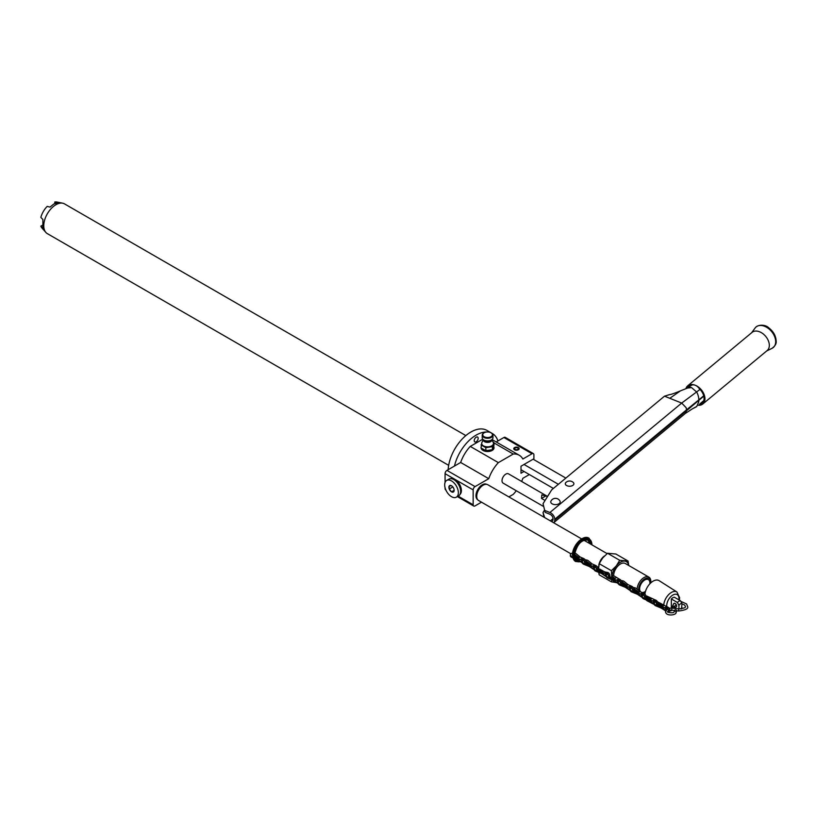 <?xml version="1.0" encoding="UTF-8"?>
<svg xmlns="http://www.w3.org/2000/svg" width="817" height="817" viewBox="0 0 817 817"><rect width="100%" height="100%" fill="white"/><g stroke="black" fill="none" stroke-linecap="round" stroke-linejoin="round"><path stroke-width="1.23" d="M650.822 582.848A8.589 4.963 120 0 0 650.832 582.388L650.832 581.51A9.661 5.576 120 0 0 648.831 577.088A9.661 5.576 120 0 0 644 577.568A9.661 5.576 120 0 0 637.168 589.2M643.98 593.305A8.589 4.963 120 0 0 644.766 592.917L644.031 593.336L644.766 592.917A8.589 4.963 120 0 0 645.154 592.672M650.832 582.388A8.589 4.963 120 0 0 644.766 578.885A8.589 4.963 120 0 0 638.771 590.507M649.832 583.838A7.251 4.187 120 0 0 647.963 579.427A7.251 4.187 120 0 0 644.766 579.978A7.251 4.187 120 0 0 640.14 585.993A7.251 4.187 120 0 0 640.753 591.906A7.251 4.187 120 0 0 644.766 591.814A7.251 4.187 120 0 0 645.512 591.324M613.628 575.719A9.661 5.576 120 0 1 620.46 563.975A9.661 5.576 -60 0 1 625.301 563.505L648.831 577.088M612.117 576.741L614.067 578.64M628.692 565.466A11.816 6.822 120 0 0 624.637 561.105A11.816 6.822 120 0 0 616.284 565.926A11.816 6.822 120 0 0 612.127 576.199L613.353 575.495L619.654 579.314L616.559 580.101L618.438 579.018M612.832 580.182A11.816 6.822 120 0 0 616.284 582.633A11.816 6.822 120 0 0 616.947 582.654M612.127 577.241A11.816 6.822 120 0 0 612.168 577.772M619.061 584.206L613.322 580.387L607.715 578.099A3.217 1.859 180 0 1 606.347 576.588A3.217 1.859 180 0 1 606.367 576.363M612.107 577.221L612.086 577.731M611.851 579.784L611.371 581.827L616.988 582.684M598.738 572.411L599.188 574.8L611.371 581.827M628.753 565.497L628.069 561.054L615.895 554.018L607.542 553.272L602.619 558.042L599.188 563.669L598.483 570.062M599.188 563.669L611.371 570.695L611.739 576.434L614.731 578.599M606.868 574.596L606.408 574.106A10.733 6.199 -120 0 0 605.959 573.657M602.068 571.716L600.342 569.939M609.605 576.588A2.42 1.399 60 0 0 609.717 574.617A2.42 1.399 60 0 0 608.205 572.686L606.265 572.196A10.202 5.893 -120 0 1 603.497 571.236L599.739 569.071L602.742 571.675M628.069 561.054L619.715 560.299L616.284 565.926L611.371 570.695M607.542 553.272L619.715 560.299M616.559 580.101L607.715 577.139A3.217 1.859 0 0 1 606.347 575.617A3.217 1.859 0 0 1 607.552 574.167M611.739 575.995L614.772 578.191L614.016 578.62L608.767 576.199A1.287 0.746 180 0 1 608.277 575.617A1.287 0.746 180 0 1 608.308 575.474M621.604 583.512A2.42 1.399 60 0 0 621.717 581.541A2.42 1.399 60 0 0 620.195 579.61L619.654 579.314M620.369 582.715A1.287 0.746 180 0 0 620.338 582.766A1.287 0.746 180 0 0 620.358 582.807A1.879 1.083 -120 0 0 619.061 580.703L613.322 579.856L607.715 577.578A3.217 1.859 180 0 1 606.347 576.056A3.217 1.859 180 0 1 606.367 575.842M619.061 580.703L618.295 580.101M621.798 581.816A1.287 0.746 180 0 1 622.574 582.082L626.884 585.309L626.016 585.544L620.757 583.124A2.42 1.399 -120 0 0 619.061 580.264M618.346 583.318L613.322 579.947L607.715 577.66A3.217 1.859 0 0 1 606.347 576.148A3.217 1.859 0 0 1 606.347 576.097M611.739 576.516L614.66 578.63M618.929 581.469L618.285 580.581M602.619 558.042A8.916 5.147 120 0 0 600.403 561.299M604.478 555.979A9.13 5.27 120 0 0 598.769 565.374M581.643 538.924L487.749 484.706A9.13 5.27 120 0 0 483.184 485.155L483.184 485.155A9.13 5.27 120 0 0 476.73 496.338A9.13 5.27 120 0 0 478.619 500.515L570.909 553.803M483.031 485.247L483.031 485.247A8.916 5.147 120 0 0 476.73 496.164A8.916 5.147 120 0 0 476.73 496.246M477.741 499.759A8.916 5.147 -60 0 1 476.474 492.59A8.916 5.147 -60 0 1 482.275 484.808A8.916 5.147 -60 0 1 486.656 484.328M521.644 481.438A26.849 15.503 120 0 0 522.86 478.302L529.345 474.554M508.868 496.899L513.25 494.367A26.849 15.503 120 0 0 516.273 490.741M475.055 486.605L446.96 470.388L460.665 462.473A26.849 15.503 -60 0 1 470.275 446.409L498.37 462.626A26.849 15.503 120 0 0 488.76 478.691L475.055 486.605A2.686 1.552 120 0 0 473.155 489.894L473.155 504.794A2.686 1.552 120 0 0 473.717 506.029A2.686 1.552 120 0 0 475.055 505.897L481.499 502.179M498.37 462.626L513.25 454.038A26.849 15.503 120 0 1 519.234 455.243A26.849 15.503 120 0 1 522.86 459.011L532.01 453.731L503.915 437.503L496.205 441.956M558.368 484.297L524.034 464.464L533.899 458.766L533.899 454.824A2.686 1.552 120 0 0 533.348 453.598A2.686 1.552 120 0 0 532.01 453.731M524.034 464.464L521.001 466.221L521.001 473.237L524.034 471.48L521.001 469.724M545.062 500.484L541.518 498.431L541.804 494.888L547.574 496.45L508.491 473.85A5.372 3.105 120 0 0 505.815 474.115A5.372 3.105 120 0 0 502.302 478.844A5.372 3.105 120 0 0 503.129 483.143L543.315 506.346M565.844 478.088L533.144 459.205M545.194 512.371L543.039 503.711L545.194 512.371L549.892 514.261A3.758 2.522 50.3 0 1 552.986 518.57L552.986 519.438A3.758 2.522 50.3 0 1 552.292 521.093A3.758 2.522 50.3 0 1 551.444 521.481M544.612 517.539L543.039 512.484L544.5 510.145M553.385 488.433L524.034 471.48M669.47 394.642L664.507 396.174L551.71 489.822L543.039 503.711M553.65 522.757A5.903 3.962 -129.7 0 0 553.671 522.747A5.903 3.962 -129.7 0 0 554.743 520.153L554.743 519.275A5.903 3.962 -129.7 0 0 549.892 512.504L545.194 510.615M664.507 396.174L681.695 403.067L686.117 407.673L686.546 409.838L554.743 519.275M558.808 503.834A4.728 2.727 180 0 1 553.068 504.252A4.728 2.727 180 0 1 550.934 501.148A5.076 5.076 0 0 1 560.013 501.148A4.728 2.727 180 0 1 558.808 503.834M572.625 485.512A4.299 2.482 0 0 0 573.238 482.438A5.372 5.372 0 0 0 565.946 482.438A4.299 2.482 0 0 0 566.916 485.696A4.299 2.482 0 0 0 572.625 485.512M566.559 481.999A4.299 2.482 0 0 0 565.946 482.438M688.976 387.319L691.55 387.585L696.768 392.119A15.758 10.56 -129.7 0 1 698.811 399.881L686.546 409.838M698.229 405.273A11.816 7.915 50.3 0 0 702.804 403.986A11.816 7.915 50.3 0 0 704.959 398.788A11.816 7.915 -129.7 0 0 695.257 385.256A6.607 4.432 -129.7 0 1 699.393 388.81A10.733 7.2 50.3 0 1 702.12 403.159A10.733 7.2 50.3 0 1 699.393 404.303L703.764 400.626M685.892 388.657A11.816 7.915 -129.7 0 1 687.72 385.808A11.816 7.915 -129.7 0 1 695.257 385.256A6.607 4.432 -129.7 0 0 691.131 385.491L687.546 388.044L691.55 387.585M687.72 385.808L752.089 332.366A11.816 7.915 50.3 0 1 762.864 333.653A11.816 7.915 50.3 0 1 769.328 345.346A11.816 7.915 50.3 0 1 767.173 350.544L702.804 403.986M687.158 388.187A10.733 7.2 50.3 0 1 688.404 386.635A10.733 7.2 50.3 0 1 691.131 385.491M692.52 408.755L685.32 413.433L686.546 410.716L698.811 400.32A15.758 10.56 -129.7 0 1 698.719 401.811A15.758 10.56 50.3 0 1 698.698 401.954L696.768 406.437L692.469 408.776L696.411 406.784M543.948 517.161L543.039 512.484M445.071 487.667L445.071 488.576A2.686 1.552 120 0 0 445.622 489.812L445.857 489.945M446.96 470.388A2.686 1.552 120 0 0 445.071 473.676L445.071 482.479M482.776 439.189L470.275 446.409M533.348 453.598L505.253 437.371A2.686 1.552 120 0 0 503.915 437.503M450.943 478.66A9.13 5.27 60 0 1 454.936 479.375A9.13 5.27 60 0 1 461.391 490.547A9.13 5.27 60 0 1 460.002 494.367M458.633 495.848A9.661 5.576 -120 0 0 460.635 491.425A9.661 5.576 60 0 0 456.417 481.703A9.661 5.576 60 0 0 448.962 479.109L446.685 480.427A9.661 5.576 60 0 1 454.14 483.021A9.661 5.576 60 0 1 458.357 492.743A9.661 5.576 -120 0 1 456.356 497.165L458.633 495.848M446.685 480.427A9.661 5.576 60 0 0 444.683 484.849A9.661 5.576 -120 0 0 448.901 494.581A9.661 5.576 -120 0 0 456.356 497.165M453.803 488.597A3.717 2.145 60 0 1 454.15 490.312A3.717 2.145 60 0 1 453.803 491.63A3.717 2.145 60 0 1 451.515 491.834A3.717 2.145 60 0 1 449.238 489.005A3.717 2.145 60 0 1 449.238 485.962A3.717 2.145 60 0 1 451.515 485.758A3.717 2.145 60 0 1 451.525 485.758A3.717 2.145 60 0 1 453.803 488.597M454.119 490.333L451.515 491.834L453.803 491.63L454.14 490.108M451.515 491.834L449.238 489.005L452.832 486.922M451.525 485.758L449.238 485.962L449.238 489.005M460.665 462.473L488.76 478.691M494.173 443.018L513.25 454.038M492.937 441.803L494.173 442.834L493.754 446.807A6.444 3.717 180 0 1 494.03 447.808A6.444 3.717 180 0 1 490.057 451.25A6.444 3.717 180 0 1 483.031 450.443A6.444 3.717 180 0 1 481.152 448.043M518.335 447.593A2.686 1.552 180 0 1 519.122 448.686A2.686 1.552 180 0 1 517.467 450.116A2.686 1.552 180 0 1 514.547 449.779A2.686 1.552 180 0 1 513.76 448.686A2.686 1.552 180 0 1 515.415 447.256A2.686 1.552 180 0 1 518.335 447.593M518.111 449.646A2.359 1.368 0 0 0 518.785 448.513A2.359 1.368 0 0 0 517.202 447.399A2.359 1.368 0 0 0 514.771 447.726A2.359 1.368 0 0 0 514.097 448.513A2.359 1.368 0 0 0 515.404 449.912A2.359 1.368 0 0 0 518.111 449.646M515.18 447.961A1.787 1.031 180 0 1 517.12 447.736A1.787 1.031 180 0 1 518.223 448.686A1.787 1.031 180 0 1 517.702 449.411A1.787 1.031 180 0 1 515.762 449.636A1.787 1.031 180 0 1 514.659 448.686A1.787 1.031 180 0 1 515.18 447.961M493.764 447.185A6.444 3.717 180 0 1 494.019 448.033M493.764 446.93A6.179 3.564 180 0 1 492.825 448.819L493.754 446.807A6.179 3.564 180 0 1 493.764 446.93L493.764 447.808A6.179 3.564 180 0 1 489.945 451.107A6.179 3.564 180 0 1 483.225 450.33A6.179 3.564 0 0 1 481.448 448.216M492.825 448.819L492.406 449.718L490.854 449.953A6.179 3.564 180 0 1 487.371 450.494L484.685 450.075A6.179 3.564 180 0 1 483.225 449.452A6.179 3.564 0 0 1 482.142 448.604L480.999 447.951L481.887 442.538A5.903 3.411 180 0 1 481.897 442.518L483.255 439.648M484.685 450.075L482.142 448.604M494.173 442.834L492.406 446.644L485.819 447.655L480.999 444.877M485.819 447.655L485.819 450.739M492.406 446.644L492.406 449.718M490.854 449.953L487.371 450.494M491.916 439.648L493.284 442.518A5.903 3.411 180 0 1 493.294 444.305A5.903 3.411 180 0 1 491.763 445.837A5.903 3.411 180 0 1 489.117 446.715A5.903 3.411 180 0 1 483.409 445.837A5.903 3.411 180 0 1 481.887 442.538L481.969 442.354M491.865 439.689A4.299 2.482 180 0 1 490.629 441.67A4.299 2.482 180 0 1 485.758 442.16A4.299 2.482 180 0 1 483.307 439.689M483.991 432.877A5.372 3.105 0 0 0 483.787 432.99A5.372 3.105 0 0 0 482.214 435.185L482.214 437.81A5.372 3.105 0 0 0 483.787 440.006L484.175 440.22A4.831 2.788 0 0 0 484.175 440.22A4.831 2.788 0 0 0 491.007 440.22A3.493 2.012 180 0 1 490.057 441.343A3.493 2.012 0 0 1 486.483 441.834A3.493 2.012 0 0 1 484.134 440.2M484.175 440.22L483.787 440.006A5.372 3.105 0 0 0 491.385 440.006L491.007 440.22A4.831 2.788 0 0 0 491.18 440.118M491.385 440.006A5.372 3.105 0 0 0 492.957 437.81L492.957 435.185A5.372 3.105 0 0 0 491.385 432.99L491.007 432.775A4.831 2.788 0 0 0 484.175 432.775A4.831 2.788 0 0 0 484.175 436.717A4.831 2.788 0 0 0 491.007 436.717A4.831 2.788 0 0 0 491.007 432.775L491.385 432.99M482.214 435.185A5.372 3.105 0 0 0 483.787 437.371A5.372 3.105 0 0 0 489.638 438.045A5.372 3.105 0 0 0 492.957 435.185M497.931 440.966A32.21 18.597 120 0 0 492.304 433.5A32.21 18.597 120 0 0 491.62 433.143M486.758 431.999A32.21 18.597 120 0 0 454.466 466.058M474.228 440.618A2.788 1.614 -60 0 1 475.443 437.81A2.788 1.614 -60 0 1 477.598 437.064A2.788 1.614 -60 0 1 478.17 438.341A2.788 1.614 -60 0 1 476.954 441.149A2.788 1.614 -60 0 1 474.8 441.895A2.788 1.614 -60 0 1 474.228 440.618M492.304 433.5L486.993 430.436A32.21 18.597 120 0 0 462.871 438.331A32.21 18.597 120 0 0 448.155 469.704M465.843 435.584L64.512 203.882A17.177 9.916 120 0 0 62.735 203.208A17.177 9.916 120 0 0 55.924 204.73A17.177 9.916 120 0 0 43.771 225.768A17.177 9.916 120 0 0 45.864 232.426A17.177 9.916 120 0 0 47.335 233.631L448.666 465.343M62.735 203.208L57.057 202.054A15.309 8.844 120 0 0 54.79 202.003L57.629 202.718L53.646 204.117L50.031 207.099L47.192 206.395A15.309 8.844 120 0 0 40.85 217.373L42.882 219.487L42.882 228.249L40.85 226.146A15.309 8.844 120 0 0 42.024 228.086L45.864 232.426M54.79 203.535L54.79 202.003M40.85 226.146L42.178 225.38M607.062 577.282L601.322 573.463L595.716 571.175A3.217 1.859 180 0 1 594.347 569.653A3.217 1.859 180 0 1 594.378 569.439L589.333 566.099L583.716 563.812A3.217 1.859 0 0 1 582.358 562.29A3.217 1.859 0 0 1 582.358 562.249M597.901 568.938A1.287 0.746 180 0 1 598.442 569.112M594.347 569.653L594.347 569.214A3.217 1.859 0 0 0 594.347 569.214A3.217 1.859 0 0 0 595.716 570.736L601.414 572.972M597.901 568.499A1.287 0.746 180 0 1 598.442 568.673M599.739 569.592L602.66 571.706M606.347 576.394L601.322 573.023M608.389 575.914A1.879 1.083 -120 0 0 607.062 573.779L601.322 572.931L595.716 570.654A3.217 1.859 180 0 1 594.347 569.132A3.217 1.859 180 0 1 594.378 568.908M597.891 568.407A1.287 0.746 180 0 1 598.442 568.581M598.544 566.916A3.217 1.859 0 0 0 597.298 566.835M595.552 567.243A3.217 1.859 0 0 0 594.347 568.693A3.217 1.859 0 0 0 595.716 570.215L604.56 573.177L606.265 572.196M599.739 569.071L602.772 571.257L602.017 571.696L596.767 569.275A1.287 0.746 180 0 1 596.287 568.693A1.287 0.746 180 0 1 596.308 568.55M597.809 567.958A1.287 0.746 180 0 1 598.452 568.152M608.767 576.199A2.42 1.399 -120 0 0 607.062 573.34L604.56 573.177M666.917 609.165L666.274 608.287M665.773 610.565L661.31 607.654L655.704 605.366A3.217 1.859 0 0 1 654.335 603.855A3.217 1.859 0 0 1 654.335 603.804M667.724 611.657A1.879 1.083 -120 0 0 667.989 611.576A1.879 1.083 -120 0 0 668.275 610.064A1.879 1.083 -120 0 0 667.05 608.41L661.31 607.562L655.704 605.285A3.217 1.859 180 0 1 654.335 603.763A3.217 1.859 180 0 1 654.356 603.538M668.061 612.117A2.42 1.399 -120 0 0 668.255 612.035L669.399 611.382A2.42 1.399 60 0 0 669.766 609.441A2.42 1.399 60 0 0 668.183 607.317L656.899 601.506M667.05 608.41L655.704 604.846A3.217 1.859 0 0 1 654.335 603.324A3.217 1.859 0 0 1 655.54 601.874M657.787 602.589A1.287 0.746 180 0 1 658.563 602.864L662.873 606.081L662.005 606.326L656.756 603.906A1.287 0.746 180 0 1 656.265 603.324A1.287 0.746 180 0 1 656.296 603.181M644.919 594.071A11.714 6.761 -60 0 1 650.608 583.052A11.714 6.761 -60 0 1 659.115 580.662L676.925 591.988A10.815 6.24 120 0 0 668.745 594.521A10.815 6.24 120 0 0 663.761 605.193M645.89 596.645A1.287 0.746 180 0 1 646.237 596.727L645.89 596.114A1.287 0.746 180 0 1 646.176 596.185L645.747 595.501M657.593 604.294A2.42 1.399 60 0 0 657.705 602.323A2.42 1.399 60 0 0 656.194 600.383L646.615 595.971L650.72 599.382L644.756 596.982A1.287 0.746 180 0 1 644.276 596.4A1.287 0.746 180 0 1 644.296 596.257M668.255 612.035A2.42 1.399 -120 0 0 668.623 610.105A2.42 1.399 -120 0 0 667.05 607.971M665.641 610.932L661.31 608.093L655.704 605.806A3.217 1.859 180 0 1 654.335 604.284A3.217 1.859 180 0 1 654.356 604.069M657.889 603.569A1.287 0.746 180 0 1 658.563 603.824L662.056 606.347M646.104 599.862A11.714 6.761 120 0 0 647.401 600.944L654.305 604.549M647.156 596.798L650.056 599.423M655.05 604.988L649.311 601.169L643.704 598.881A3.217 1.859 180 0 1 642.336 597.36A3.217 1.859 180 0 1 642.356 597.145M642.336 596.88A3.217 1.859 0 0 0 642.336 596.921A3.217 1.859 0 0 0 643.704 598.442L649.403 600.679M644.756 596.982A2.42 1.399 -120 0 0 643.05 594.122L643.05 594.562A1.879 1.083 -120 0 1 644.378 596.686A1.287 0.746 180 0 1 644.368 596.635M646.676 596.543L650.649 599.412M654.335 604.1L649.311 600.73M654.928 602.252L654.274 601.353M656.368 603.569A1.287 0.746 180 0 0 656.347 603.589A1.879 1.083 -120 0 0 655.05 601.486L649.311 600.638L643.704 598.361A3.217 1.859 180 0 1 642.336 596.839A3.217 1.859 180 0 1 642.356 596.614M643.541 594.95A3.217 1.859 0 0 0 642.336 596.4A3.217 1.859 0 0 0 643.704 597.921L652.548 600.883L654.427 599.801M646.615 595.971L650.761 598.963M656.756 603.906A2.42 1.399 -120 0 0 655.05 601.046L652.548 600.883M657.889 603.13A1.287 0.746 180 0 1 658.563 603.385L662.648 606.337M672.851 607.889L671.339 607.011L671.339 598.973A5.372 3.105 -60 0 1 674.372 597.227L680.449 600.73L681.97 603.661L681.531 608.849M671.339 598.973L677.416 602.486L678.927 605.417L678.927 608.91M674.423 603.232L673.443 604.212M673.739 603.692A2.145 1.236 60 0 1 674.056 603.324A2.145 1.236 60 0 1 676.21 604.57A2.145 1.236 60 0 1 676.21 607.051A2.145 1.236 60 0 1 674.668 606.592M675.138 608.451A1.072 0.858 160.1 0 0 673.126 608.205M676.507 611.31A1.072 0.858 -160.1 0 0 675.771 609.88A1.072 0.858 -160.1 0 0 674.576 610.605M657.879 603.038A1.287 0.746 180 0 1 658.563 603.293L662.72 606.306M581.97 538.954A12.776 7.373 -60 0 0 572.717 554.243L572.554 554.825M585.809 561.034A1.287 0.746 180 0 1 586.586 561.299L590.895 564.527L590.027 564.772L584.768 562.351A2.42 1.399 -120 0 0 583.072 559.482L577.333 558.644L571.726 556.357A3.217 1.859 0 0 1 570.358 554.835A3.217 1.859 0 0 1 572.656 553.058M577.333 558.644L580.162 557.01L576.21 553.773A3.217 1.859 0 0 0 574.76 553.109M578.742 557.817L574.617 554.396L578.896 557.602L578.028 557.848L572.778 555.417A1.287 0.746 180 0 1 572.288 554.835A1.287 0.746 180 0 1 572.533 554.406M580.162 557.01L583.665 558.532L582.307 559.328M570.378 555.58A3.217 1.859 180 0 0 570.358 555.805A3.217 1.859 180 0 0 571.726 557.327L577.333 559.604L583.072 563.434M583.665 558.532L584.206 558.828A2.42 1.399 60 0 1 585.718 560.758A2.42 1.399 60 0 1 585.615 562.739M584.39 562.055A1.879 1.083 -120 0 0 583.072 559.921L577.333 559.083L571.726 556.796A3.217 1.859 180 0 1 570.358 555.274A3.217 1.859 180 0 1 570.378 555.06M582.358 562.535L577.333 559.165L571.726 556.888A3.217 1.859 0 0 1 570.358 555.366A3.217 1.859 0 0 1 570.358 555.325M578.671 557.858L574.617 554.927L578.079 557.868M582.94 560.697L582.296 559.798M584.768 562.351A1.287 0.746 180 0 1 584.288 561.769A1.287 0.746 180 0 1 584.308 561.626M585.901 561.483A1.287 0.746 180 0 1 586.586 561.739L590.742 564.741M596.767 569.275A2.42 1.399 -120 0 0 595.062 566.416L589.333 565.568L583.716 563.291A3.217 1.859 0 0 1 582.358 561.769A3.217 1.859 0 0 1 583.563 560.319M589.333 565.568L592.162 563.934L588.209 560.697A3.217 1.859 0 0 0 585.299 559.911M592.162 563.934L595.664 565.466L594.296 566.252M582.378 562.515A3.217 1.859 180 0 0 582.358 562.729A3.217 1.859 180 0 0 583.716 564.251L589.333 566.528L595.062 570.358M595.664 565.466L596.206 565.752A2.42 1.399 60 0 1 597.717 567.682A2.42 1.399 60 0 1 597.605 569.663M596.39 568.989A1.879 1.083 -120 0 0 595.062 566.855L589.333 566.007L583.716 563.72A3.217 1.859 180 0 1 582.358 562.208A3.217 1.859 180 0 1 582.378 561.984M585.901 562.014A1.287 0.746 180 0 1 586.586 562.27L590.078 564.792M594.939 567.621L594.296 566.722M585.912 561.575A1.287 0.746 180 0 1 586.586 561.83L590.671 564.782M620.757 583.124A1.287 0.746 180 0 1 620.277 582.541A1.287 0.746 180 0 1 620.297 582.409M621.89 582.266A1.287 0.746 180 0 1 622.574 582.521L626.731 585.523M632.767 590.058A2.42 1.399 -120 0 0 631.061 587.188L625.322 586.351L619.705 584.063A3.217 1.859 0 0 1 618.346 582.541A3.217 1.859 0 0 1 619.552 581.091M625.322 586.351L628.15 584.717L624.198 581.469A3.217 1.859 0 0 0 621.288 580.693M628.15 584.717L631.653 586.238L630.285 587.025M618.367 583.287A3.217 1.859 180 0 0 618.346 583.512A3.217 1.859 180 0 0 619.705 585.033L625.322 587.311L631.061 591.14M631.653 586.238L632.195 586.535A2.42 1.399 60 0 1 633.706 588.465A2.42 1.399 60 0 1 633.604 590.446M632.378 589.762A1.879 1.083 -120 0 0 631.061 587.627L625.322 586.79L619.705 584.502A3.217 1.859 180 0 1 618.346 582.981A3.217 1.859 180 0 1 618.367 582.766M643.05 598.064L637.311 594.235L631.704 591.957A3.217 1.859 180 0 1 630.346 590.436A3.217 1.859 180 0 1 630.367 590.221L625.322 586.872L619.705 584.594A3.217 1.859 0 0 1 618.346 583.072A3.217 1.859 0 0 1 618.346 583.032M621.9 582.787A1.287 0.746 180 0 1 622.574 583.042L626.067 585.575M630.928 588.403L630.285 587.505M621.9 582.347A1.287 0.746 180 0 1 622.574 582.603L626.659 585.564M633.798 588.74A1.287 0.746 180 0 1 634.574 589.006L638.884 592.233L638.016 592.478L632.756 590.048A1.287 0.746 180 0 1 632.276 589.476A1.287 0.746 180 0 1 632.297 589.333M633.89 589.19A1.287 0.746 180 0 1 634.574 589.445L638.761 592.039M643.05 594.122L637.311 593.275L631.704 590.987A3.217 1.859 0 0 1 630.346 589.476A3.217 1.859 0 0 1 631.551 588.026M637.311 593.275L640.15 591.641L636.198 588.403A3.217 1.859 0 0 0 633.287 587.617M640.15 591.641L643.653 593.173L642.285 593.959M643.653 593.173L644.194 593.459A2.42 1.399 60 0 1 645.706 595.389A2.42 1.399 60 0 1 645.593 597.37M643.05 594.562L637.311 593.714L631.704 591.426A3.217 1.859 180 0 1 630.346 589.905A3.217 1.859 180 0 1 630.367 589.69M642.336 597.166L637.311 593.796L631.704 591.518A3.217 1.859 0 0 1 630.346 589.997A3.217 1.859 0 0 0 630.346 589.997L630.346 590.436M633.89 589.721A1.287 0.746 180 0 1 634.574 589.976L638.067 592.499M642.928 595.327L642.285 594.429M633.89 589.282A1.287 0.746 180 0 1 634.574 589.537L638.659 592.488M613.322 579.416L616.151 577.782M616.733 582L618.561 580.948M552.986 518.713L550.382 520.868M700.016 389.413L681.695 403.067L549.892 512.504M698.811 399.881L703.713 395.806M686.546 410.716L554.743 520.153M698.811 400.32L703.805 396.163M751.589 332.774L755.112 328.015A13.399 8.977 -129.7 0 1 767.49 327.811A13.399 8.977 -129.7 0 1 775.68 341.68A13.399 8.977 50.3 0 1 772.004 348.359L766.683 350.953M669.47 394.631C670.971 394.815 681.021 390.7 680.51 390.822L669.797 398.288M473.155 504.794L458.143 496.133M473.155 489.894L445.071 473.676M490.711 440.383A3.493 2.012 180 0 1 490.057 440.904A3.493 2.012 180 0 1 484.471 440.383M541.518 498.431L546.267 495.694M604.733 575.076L606.408 574.106M601.322 572.492L603.497 571.236M607.664 572.39L606.296 573.177M664.721 609.707L666.549 608.655M678.896 599.831A8.66 5.004 120 0 0 678.978 598.585A8.66 5.004 120 0 0 672.861 595.042A8.66 5.004 120 0 0 666.733 605.652A8.66 5.004 120 0 0 666.825 606.827M661.31 607.123L664.139 605.489M667.642 607.021L666.284 607.807M664.548 607.807L666.427 606.725M652.722 602.783L654.55 601.731M649.311 600.199L651.803 598.759M655.653 600.097L654.284 600.883M680.449 600.73A5.372 3.105 120 0 0 677.416 602.486M681.97 603.661A3.217 1.859 120 0 0 678.927 605.417M680.745 608.941A3.217 1.859 120 0 0 681.97 607.582M674.75 606.96A1.072 0.858 160.1 0 0 672.646 607.205A1.072 0.858 160.1 0 0 672.81 607.654M681.97 603.875L684.503 604.937L685.371 606.316C686.147 607.491 683.962 608.348 678.815 608.89L678.559 611.024C685.78 610.115 688.772 608.553 687.526 606.316L686.576 603.947L681.327 601.598M669.143 608.195L671.942 608.062L671.686 610.197L674.546 610.544M675.863 612.791A1.072 0.858 -160.1 0 0 675.291 611.218A1.072 0.858 -160.1 0 0 674.127 611.698L674.617 610.36M572.707 555.386A13.419 7.751 -60 0 1 572.707 555.254A13.419 7.751 -60 0 1 578.559 541.753A13.419 7.751 -60 0 1 588.904 538.148A13.419 7.751 -60 0 1 589.016 538.219M580.57 559.328L582.45 558.246M575.597 561.463A13.419 7.751 -60 0 1 575.485 561.402A13.419 7.751 -60 0 1 573.013 557.848M579.845 561.003A11.918 6.883 -60 0 1 575.28 558.777M574.514 556.224A11.918 6.883 -60 0 1 574.453 555.039A11.918 6.883 -60 0 1 582.511 540.66A11.918 6.883 -60 0 1 591.273 544.479M578.548 560.186A11.275 6.505 -60 0 1 576.782 559.676L576.026 559.073M589.905 543.683L587.944 540.078A11.275 6.505 -60 0 1 590.068 543.785M578.303 560.053A11.275 6.505 -60 0 1 576.679 559.604M574.647 554.294C577.139 544.132 581.612 539.414 588.056 540.139A11.275 6.505 -60 0 1 590.293 543.918M580.744 561.218L582.562 560.166M573.851 555.917A12.776 7.373 -60 0 1 573.84 555.386A12.776 7.373 -60 0 1 582.838 539.761A12.776 7.373 -60 0 1 591.917 544.847M580.601 561.585A12.776 7.373 -60 0 1 574.29 558.368M572.931 555.499A13.419 7.751 -60 0 1 572.931 555.386A13.419 7.751 -60 0 1 578.793 541.875A13.419 7.751 -60 0 1 589.139 538.28L592.1 544.959M572.88 557.797L575.709 561.534A13.419 7.751 -60 0 1 573.228 557.94M592.57 566.252L594.439 565.17M592.733 568.152L594.562 567.09M628.559 587.035L630.438 585.952M628.733 588.924L630.55 587.872M640.559 593.959L642.428 592.876M640.722 595.859L642.55 594.796M583.849 540.19L607.113 553.62M574.719 555.999L577.466 557.582M585.809 562.402L589.466 564.516M597.809 569.326L598.463 569.704M685.473 413.31L553.671 522.747M755.112 328.015C757.339 324.512 765.161 324.124 768.858 327.913C773.454 331.518 775.884 335.879 776.15 341.016C776.558 343.548 775.18 346 772.004 348.359M680.5 390.832L687.546 388.044M473.717 506.029L457.357 496.583M492.038 439.546L519.234 455.243M518.785 448.513L518.948 449.248M514.097 448.513L513.934 449.248M679.356 600.097L679.611 597.707L676.925 591.988M669.593 611.218L672.258 610.268M663.925 609.564L660.371 607.705M673.576 603.794L672.493 606.316L672.963 608.185M675.148 607.93L674.638 606.316L676.18 604.519M676.67 610.799L678.559 611.024M667.52 608.788L665.569 611.555C665.406 616.498 676.374 615.426 676.149 612.433L676.629 611.096M671.686 610.197L669.899 610.238M668.377 610.769L667.714 611.555C665.528 612.147 674.066 613.873 674.127 611.698M671.942 608.062L678.815 608.89M572.523 555.264L572.513 554.988C572.145 545.919 583.011 534.226 588.904 538.148L589.139 538.28M574.77 556.336L574.657 555.397M578.211 560.002L576.669 559.604M580.836 561.779L575.709 561.534"/></g></svg>
